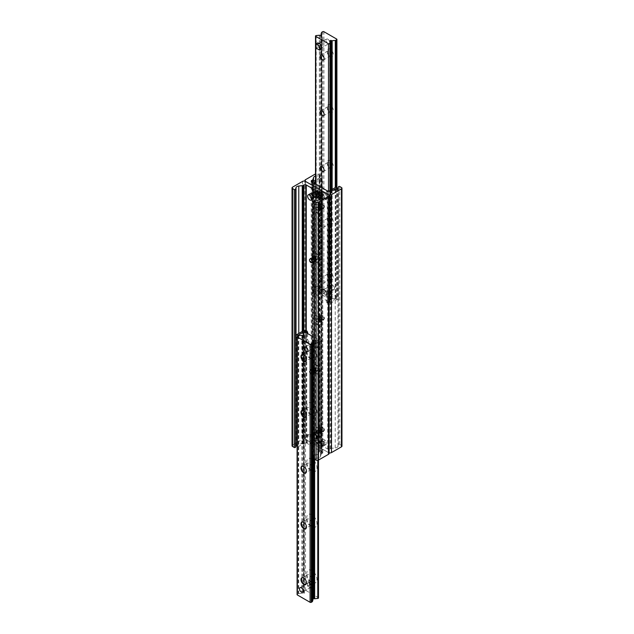 <?xml version="1.0" encoding="UTF-8"?>
<svg xmlns="http://www.w3.org/2000/svg" width="634" height="634" viewBox="0 0 634 634"><rect width="100%" height="100%" fill="white"/><g stroke="black" fill="none" stroke-linecap="round" stroke-linejoin="round"><path stroke-width="0.48" stroke-dasharray="3.17 2.38" d="M319.718 191.032A2.1 1.213 -120 0 0 318.664 190.929A2.1 1.213 -120 0 0 318.664 193.354A2.1 1.213 -120 0 0 320.764 194.559A2.1 1.213 -120 0 0 321.089 192.879A2.1 1.213 -120 0 0 319.718 191.032M317 192.601A2.1 1.213 60 0 1 318.371 194.448A2.1 1.213 60 0 1 318.046 196.128A2.1 1.213 60 0 1 317 196.025A2.1 1.213 60 0 1 315.629 194.178A2.1 1.213 60 0 1 315.954 192.498A2.1 1.213 60 0 1 317 192.601M314.282 439.544A2.1 1.213 -120 0 0 313.236 439.441A2.1 1.213 -120 0 0 313.236 441.858A2.1 1.213 -120 0 0 315.336 443.071A2.1 1.213 -120 0 0 315.653 441.391A2.1 1.213 -120 0 0 314.282 439.544M311.563 441.113A2.1 1.213 60 0 1 312.934 442.96A2.1 1.213 60 0 1 312.617 444.64A2.1 1.213 60 0 1 311.563 444.537A2.1 1.213 60 0 1 310.192 442.69A2.1 1.213 60 0 1 310.517 441.01A2.1 1.213 60 0 1 311.563 441.113M319.718 437.143A2.473 1.427 -120 0 0 318.482 437.024A2.473 1.427 -120 0 0 318.482 439.877A2.473 1.427 -120 0 0 320.955 441.312A2.473 1.427 -120 0 0 321.335 439.322A2.473 1.427 -120 0 0 319.718 437.143M317 438.712A2.473 1.427 60 0 1 318.617 440.892A2.473 1.427 60 0 1 318.236 442.881A2.473 1.427 60 0 1 317 442.754A2.473 1.427 60 0 1 315.383 440.575A2.473 1.427 60 0 1 315.764 438.585A2.473 1.427 60 0 1 317 438.712M314.282 192.815A2.473 1.427 -120 0 0 313.045 192.688A2.473 1.427 -120 0 0 313.045 195.549A2.473 1.427 -120 0 0 315.518 196.976A2.473 1.427 -120 0 0 315.898 194.995A2.473 1.427 -120 0 0 314.282 192.815M311.563 194.384A2.473 1.427 60 0 1 313.188 196.564A2.473 1.427 60 0 1 312.808 198.545A2.473 1.427 60 0 1 311.563 198.426A2.473 1.427 60 0 1 309.947 196.247A2.473 1.427 60 0 1 310.327 194.258A2.473 1.427 60 0 1 311.563 194.384M314.163 205.178A5.334 3.083 60 0 1 317.602 204.592A5.334 3.083 60 0 1 321.375 211.13A5.334 3.083 60 0 1 317.602 213.309A5.334 3.083 60 0 1 314.163 208.744M319.417 210.171A2.774 1.601 -120 0 0 320.804 210.306A2.774 1.601 -120 0 0 321.375 209.038A2.774 1.601 -120 0 0 319.417 205.638A2.774 1.601 -120 0 0 318.03 205.503A2.774 1.601 -120 0 0 317.602 207.73A2.774 1.601 -120 0 0 319.417 210.171M320.321 205.115A2.774 1.601 -120 0 0 318.934 204.98A2.774 1.601 -120 0 0 318.934 208.182A2.774 1.601 -120 0 0 321.707 209.783A2.774 1.601 -120 0 0 322.135 207.564A2.774 1.601 -120 0 0 320.321 205.115M313.679 257.602A2.1 1.213 -120 0 0 312.633 257.499A2.1 1.213 -120 0 0 312.633 259.924A2.1 1.213 -120 0 0 314.726 261.137A2.1 1.213 -120 0 0 315.05 259.449A2.1 1.213 -120 0 0 313.679 257.602M314.163 316.715A5.334 3.083 60 0 1 317.602 316.128A5.334 3.083 60 0 1 321.375 322.666A5.334 3.083 60 0 1 317.602 324.846A5.334 3.083 60 0 1 314.163 320.281M319.417 321.707A2.774 1.601 -120 0 0 320.804 321.842A2.774 1.601 -120 0 0 321.375 320.574A2.774 1.601 -120 0 0 319.417 317.174A2.774 1.601 -120 0 0 318.03 317.04A2.774 1.601 -120 0 0 317.602 319.259A2.774 1.601 -120 0 0 319.417 321.707M320.321 316.651A2.774 1.601 -120 0 0 318.934 316.517A2.774 1.601 -120 0 0 318.934 319.718A2.774 1.601 -120 0 0 321.707 321.319A2.774 1.601 -120 0 0 322.135 319.1A2.774 1.601 -120 0 0 320.321 316.651M313.679 369.139A2.1 1.213 -120 0 0 312.633 369.036A2.1 1.213 -120 0 0 312.633 371.453A2.1 1.213 -120 0 0 314.726 372.665A2.1 1.213 -120 0 0 315.05 370.985A2.1 1.213 -120 0 0 313.679 369.139M310.961 370.708A2.1 1.213 60 0 1 312.332 372.554A2.1 1.213 60 0 1 312.015 374.234A2.1 1.213 60 0 1 310.961 374.131A2.1 1.213 60 0 1 309.59 372.285A2.1 1.213 60 0 1 309.915 370.597A2.1 1.213 60 0 1 310.961 370.708M317.602 436.374A5.334 3.083 60 0 1 313.83 429.844A5.334 3.083 60 0 1 317.602 427.665A5.334 3.083 60 0 1 321.375 434.195A5.334 3.083 60 0 1 317.602 436.374M319.417 433.236A2.774 1.601 -120 0 0 320.804 433.379A2.774 1.601 -120 0 0 321.375 432.103A2.774 1.601 -120 0 0 319.417 428.711A2.774 1.601 -120 0 0 318.03 428.568A2.774 1.601 -120 0 0 317.602 430.795A2.774 1.601 -120 0 0 319.417 433.236M320.321 428.188A2.774 1.601 -120 0 0 318.934 428.045A2.774 1.601 -120 0 0 318.934 431.255A2.774 1.601 -120 0 0 321.707 432.856A2.774 1.601 -120 0 0 322.135 430.629A2.774 1.601 -120 0 0 320.321 428.188M329.094 453.453A2.132 1.228 0 0 0 328.467 452.581L305.533 439.338A2.132 1.228 0 0 0 302.513 439.338L292.551 445.092A1.704 0.983 0 0 0 292.052 445.789M295.983 445.678L296.015 445.551A3.416 1.973 180 0 1 298.788 443.959L302.236 443.602A1.704 0.983 0 0 0 303.147 443.332L303.868 442.912A1.704 0.983 180 0 1 306.285 442.912L322.286 452.145A1.704 0.983 180 0 1 322.785 452.842A1.704 0.983 180 0 1 322.286 453.54L321.557 453.96A1.704 0.983 0 0 0 321.081 454.483L320.471 456.472A3.416 1.973 180 0 1 317.705 458.073L314.757 458.374A0.729 0.42 0 0 0 314.163 458.786M314.282 187.894A2.1 1.213 60 0 1 315.653 189.74A2.1 1.213 60 0 1 315.336 191.428A2.1 1.213 60 0 1 313.236 190.216A2.1 1.213 60 0 1 313.236 187.791A2.1 1.213 60 0 1 314.282 187.894M317 186.325A2.1 1.213 -120 0 0 315.954 186.222A2.1 1.213 -120 0 0 315.629 187.902A2.1 1.213 -120 0 0 317 189.756A2.1 1.213 -120 0 0 318.046 189.859A2.1 1.213 -120 0 0 318.371 188.171A2.1 1.213 -120 0 0 317 186.325M319.718 442.683A2.1 1.213 60 0 1 321.089 444.529A2.1 1.213 60 0 1 320.764 446.209A2.1 1.213 60 0 1 318.664 444.997A2.1 1.213 60 0 1 318.664 442.572A2.1 1.213 60 0 1 319.718 442.683M322.437 441.113A2.1 1.213 -120 0 0 321.383 441.01A2.1 1.213 -120 0 0 321.066 442.69A2.1 1.213 -120 0 0 322.437 444.537A2.1 1.213 -120 0 0 323.483 444.64A2.1 1.213 -120 0 0 323.808 442.96A2.1 1.213 -120 0 0 322.437 441.113M314.282 434.005A2.473 1.427 60 0 1 315.898 436.184A2.473 1.427 60 0 1 315.518 438.173A2.473 1.427 60 0 1 313.045 436.739A2.473 1.427 60 0 1 313.045 433.886A2.473 1.427 60 0 1 314.282 434.005M317 432.436A2.473 1.427 -120 0 0 315.764 432.317A2.473 1.427 -120 0 0 315.383 434.298A2.473 1.427 -120 0 0 317 436.477A2.473 1.427 -120 0 0 318.236 436.604A2.473 1.427 -120 0 0 318.617 434.623A2.473 1.427 -120 0 0 317 432.436M319.718 195.954A2.473 1.427 60 0 1 321.335 198.133A2.473 1.427 60 0 1 320.955 200.114A2.473 1.427 60 0 1 318.482 198.688A2.473 1.427 60 0 1 318.482 195.827A2.473 1.427 60 0 1 319.718 195.954M322.437 194.384A2.473 1.427 -120 0 0 321.192 194.258A2.473 1.427 -120 0 0 320.812 196.247A2.473 1.427 -120 0 0 322.437 198.426A2.473 1.427 -120 0 0 323.673 198.545A2.473 1.427 -120 0 0 324.053 196.564A2.473 1.427 -120 0 0 322.437 194.384M320.321 205.67A2.1 1.213 60 0 1 321.692 207.516A2.1 1.213 60 0 1 321.367 209.204A2.1 1.213 60 0 1 319.274 207.992A2.1 1.213 60 0 1 319.274 205.567A2.1 1.213 60 0 1 320.321 205.67M323.039 204.1A2.1 1.213 -120 0 0 321.985 203.997A2.1 1.213 -120 0 0 321.668 205.678A2.1 1.213 -120 0 0 323.039 207.532A2.1 1.213 -120 0 0 324.085 207.635A2.1 1.213 -120 0 0 324.41 205.947A2.1 1.213 -120 0 0 323.039 204.1M320.321 317.206A2.1 1.213 60 0 1 321.692 319.053A2.1 1.213 60 0 1 321.367 320.733A2.1 1.213 60 0 1 319.274 319.52A2.1 1.213 60 0 1 319.274 317.103A2.1 1.213 60 0 1 320.321 317.206M323.039 315.637A2.1 1.213 -120 0 0 321.985 315.534A2.1 1.213 -120 0 0 321.668 317.214A2.1 1.213 -120 0 0 323.039 319.06A2.1 1.213 -120 0 0 324.085 319.164A2.1 1.213 -120 0 0 324.41 317.483A2.1 1.213 -120 0 0 323.039 315.637M316.398 262.104A5.334 3.083 -120 0 0 320.17 259.924A5.334 3.083 -120 0 0 316.398 253.394A5.334 3.083 -120 0 0 312.625 255.565A5.334 3.083 -120 0 0 316.398 262.104L314.583 261.057A2.774 1.601 60 0 1 312.625 257.658A2.774 1.601 60 0 1 313.196 256.39A2.774 1.601 60 0 1 314.583 256.524A2.774 1.601 60 0 1 316.398 258.973A2.774 1.601 60 0 1 315.97 261.2A2.774 1.601 60 0 1 314.583 261.057M313.679 257.047A2.774 1.601 60 0 1 315.494 259.496A2.774 1.601 60 0 1 315.066 261.715A2.774 1.601 60 0 1 312.293 260.114A2.774 1.601 60 0 1 312.293 256.913A2.774 1.601 60 0 1 313.679 257.047M320.321 428.735A2.1 1.213 60 0 1 321.692 430.589A2.1 1.213 60 0 1 321.367 432.269A2.1 1.213 60 0 1 319.274 431.057A2.1 1.213 60 0 1 319.274 428.632A2.1 1.213 60 0 1 320.321 428.735M323.039 427.165A2.1 1.213 -120 0 0 321.985 427.062A2.1 1.213 -120 0 0 321.668 428.75A2.1 1.213 -120 0 0 323.039 430.597A2.1 1.213 -120 0 0 324.085 430.7A2.1 1.213 -120 0 0 324.41 429.02A2.1 1.213 -120 0 0 323.039 427.165M316.398 373.64A5.334 3.083 -120 0 0 320.17 371.461A5.334 3.083 -120 0 0 316.398 364.922A5.334 3.083 -120 0 0 312.625 367.102A5.334 3.083 -120 0 0 316.398 373.64L314.583 372.594A2.774 1.601 60 0 1 312.625 369.194A2.774 1.601 60 0 1 313.196 367.926A2.774 1.601 60 0 1 314.583 368.061A2.774 1.601 60 0 1 316.398 370.51A2.774 1.601 60 0 1 315.97 372.729A2.774 1.601 60 0 1 314.583 372.594M313.679 368.584A2.774 1.601 60 0 1 315.494 371.033A2.774 1.601 60 0 1 315.066 373.252A2.774 1.601 60 0 1 312.293 371.651A2.774 1.601 60 0 1 312.293 368.449A2.774 1.601 60 0 1 313.679 368.584M341.948 446.138A1.704 0.983 0 0 0 341.449 445.44L339.729 444.442A0.729 0.42 0 0 0 338.501 444.672L337.985 446.368A3.416 1.973 180 0 1 335.212 447.969L331.764 448.317A1.704 0.983 0 0 0 330.853 448.595L330.132 449.015A1.704 0.983 180 0 1 327.715 449.015L311.714 439.774A1.704 0.983 180 0 1 311.215 439.077A1.704 0.983 180 0 1 311.714 438.379L312.443 437.959A1.704 0.983 0 0 0 312.919 437.436L313.529 435.447A3.416 1.973 180 0 1 316.295 433.846L319.243 433.545A0.729 0.42 0 0 0 319.623 432.84L317.903 431.849A1.704 0.983 0 0 0 315.494 431.849L305.533 437.595A2.132 1.228 0 0 0 304.906 438.466A2.132 1.228 0 0 0 305.533 439.338L328.467 452.581A2.132 1.228 0 0 0 329.094 452.834M315.494 431.849L315.494 173.922A1.704 0.983 180 0 1 317.903 173.922L319.623 174.913A0.729 0.42 180 0 1 319.243 175.626L316.295 175.927A3.416 1.973 0 0 0 315.51 176.062M321.557 42.351L321.232 43.009L321.557 42.351M320.97 48.208L329.117 43.5L320.97 48.208A2.56 1.482 60 0 1 319.687 48.081A2.56 1.482 60 0 1 317.872 44.943A2.56 1.482 60 0 1 318.403 43.77A2.56 1.482 60 0 1 319.687 43.897A2.56 1.482 60 0 1 321.501 47.035A2.56 1.482 60 0 1 320.97 48.208A2.56 1.482 60 0 1 318.997 47.518A2.56 1.482 60 0 1 317.872 44.943A2.56 1.482 60 0 1 318.403 43.77L326.558 39.07A2.56 1.482 -120 0 0 326.027 40.243A2.56 1.482 -120 0 0 327.144 42.819A2.56 1.482 -120 0 0 329.117 43.5A2.56 1.482 -120 0 0 329.117 40.544A2.56 1.482 -120 0 0 326.558 39.07A2.56 1.482 60 0 1 329.117 40.544A2.56 1.482 60 0 1 329.117 43.5A2.56 1.482 60 0 1 327.833 43.374A2.56 1.482 60 0 1 326.161 41.123A2.56 1.482 60 0 1 326.558 39.07L318.403 43.77M330.916 286.346A2.56 1.482 -120 0 0 332.034 288.922A2.56 1.482 -120 0 0 334.007 289.611A2.56 1.482 -120 0 0 334.007 286.655A2.56 1.482 -120 0 0 331.447 285.173A2.56 1.482 -120 0 0 330.916 286.346M322.761 291.054A2.56 1.482 60 0 1 323.292 289.881A2.56 1.482 60 0 1 325.86 291.355A2.56 1.482 60 0 1 325.86 294.319A2.56 1.482 60 0 1 323.887 293.629A2.56 1.482 60 0 1 322.761 291.054A2.56 1.482 60 0 1 323.292 289.881A2.56 1.482 60 0 1 324.576 290.007A2.56 1.482 60 0 1 326.391 293.146A2.56 1.482 60 0 1 325.86 294.319A2.56 1.482 60 0 1 324.576 294.184A2.56 1.482 60 0 1 322.761 291.054L322.761 288.961L326.391 291.054L326.391 295.23L322.761 293.146L322.761 291.054M329.949 291.553C330.013 290.435 330.013 290.435 329.949 291.553M327.263 51.061A4.272 2.465 -120 0 0 330.282 56.291A4.272 2.465 -120 0 0 333.302 54.548A4.272 2.465 -120 0 0 330.282 49.317A4.272 2.465 -120 0 0 327.263 51.061L327.263 52.234A2.837 1.64 60 0 1 327.849 50.934A2.837 1.64 60 0 1 330.686 52.567A2.837 1.64 60 0 1 330.686 55.847A2.837 1.64 60 0 1 329.268 55.705A2.837 1.64 60 0 1 327.263 52.234M327.263 106.829A4.272 2.465 -120 0 0 330.282 112.059A4.272 2.465 -120 0 0 333.302 110.316A4.272 2.465 -120 0 0 330.282 105.085A4.272 2.465 -120 0 0 327.263 106.829L327.263 107.994A2.837 1.64 60 0 1 327.849 106.694A2.837 1.64 60 0 1 330.686 108.335A2.837 1.64 60 0 1 330.686 111.616A2.837 1.64 60 0 1 329.268 111.473A2.837 1.64 60 0 1 327.263 107.994M327.263 162.597A4.272 2.465 -120 0 0 330.282 167.82A4.272 2.465 -120 0 0 333.302 166.084A4.272 2.465 -120 0 0 330.282 160.854A4.272 2.465 -120 0 0 327.263 162.597L327.263 163.762A2.837 1.64 60 0 1 327.849 162.463A2.837 1.64 60 0 1 330.686 164.103A2.837 1.64 60 0 1 330.686 167.376A2.837 1.64 60 0 1 329.268 167.241A2.837 1.64 60 0 1 327.263 163.762M327.263 218.365A4.272 2.465 -120 0 0 330.282 223.588A4.272 2.465 -120 0 0 333.302 221.845A4.272 2.465 -120 0 0 330.282 216.622A4.272 2.465 -120 0 0 327.263 218.365L327.263 219.53A2.837 1.64 60 0 1 327.849 218.231A2.837 1.64 60 0 1 330.686 219.871A2.837 1.64 60 0 1 330.686 223.144A2.837 1.64 60 0 1 329.268 223.009A2.837 1.64 60 0 1 327.263 219.53M320.122 223.651A2.837 1.64 60 0 1 320.709 222.352A2.837 1.64 60 0 1 323.554 223.992A2.837 1.64 60 0 1 323.546 227.265A2.837 1.64 60 0 1 321.367 226.504A2.837 1.64 60 0 1 320.122 223.651M327.263 274.126A4.272 2.465 -120 0 0 330.282 279.356A4.272 2.465 -120 0 0 333.302 277.613A4.272 2.465 -120 0 0 330.282 272.39A4.272 2.465 -120 0 0 327.263 274.126L327.263 275.299A2.837 1.64 60 0 1 327.849 273.999A2.837 1.64 60 0 1 330.686 275.639A2.837 1.64 60 0 1 330.686 278.912A2.837 1.64 60 0 1 329.268 278.77A2.837 1.64 60 0 1 327.263 275.299M320.122 279.42A2.837 1.64 60 0 1 320.709 278.12A2.837 1.64 60 0 1 323.554 279.76A2.837 1.64 60 0 1 323.546 283.033A2.837 1.64 60 0 1 321.367 282.273A2.837 1.64 60 0 1 320.122 279.42M336.654 297.671A0.856 0.491 0 0 0 336.654 296.974L323.911 289.619A0.856 0.491 0 0 0 322.706 289.619L321.803 290.142A0.856 0.491 0 0 0 321.565 290.412L321.01 292.219A0.856 0.491 0 0 0 321.398 292.726A0.856 0.491 180 0 1 320.225 293.399A0.856 0.491 0 0 0 319.354 293.177L316.215 293.494A0.856 0.491 0 0 0 315.764 294.327L328.499 301.681A0.856 0.491 0 0 0 329.942 301.419L330.496 299.613A0.856 0.491 0 0 0 330.108 299.105A0.856 0.491 180 0 1 331.281 298.424A0.856 0.491 0 0 0 332.153 298.654L335.291 298.337A0.856 0.491 0 0 0 335.743 298.194L336.654 297.671L336.654 187.537M303.813 578.081A3.63 2.092 60 0 1 303.9 578.129A3.63 2.092 60 0 1 306.468 582.575A3.63 2.092 60 0 1 306.468 582.678M306.737 576.488A3.63 2.092 60 0 1 307.49 574.832A3.63 2.092 60 0 1 311.12 576.924A3.63 2.092 60 0 1 311.12 581.116A3.63 2.092 60 0 1 309.305 580.934A3.63 2.092 60 0 1 306.737 576.488L306.737 573.524A7.259 4.192 -120 0 0 311.865 582.416A7.259 4.192 -120 0 0 317 579.452A7.259 4.192 -120 0 0 311.873 570.568A7.259 4.192 -120 0 0 306.737 573.524M303.813 522.313A3.63 2.092 60 0 1 303.9 522.361A3.63 2.092 60 0 1 306.468 526.806A3.63 2.092 60 0 1 306.468 526.909M306.737 520.72A3.63 2.092 60 0 1 307.49 519.064A3.63 2.092 60 0 1 311.12 521.156A3.63 2.092 60 0 1 311.12 525.348A3.63 2.092 60 0 1 309.305 525.166A3.63 2.092 60 0 1 306.737 520.72L306.737 517.764A7.259 4.192 -120 0 0 311.865 526.648A7.259 4.192 -120 0 0 317 523.684A7.259 4.192 -120 0 0 311.873 514.8A7.259 4.192 -120 0 0 306.737 517.764M303.813 466.545A3.63 2.092 60 0 1 303.9 466.592A3.63 2.092 60 0 1 306.468 471.038A3.63 2.092 60 0 1 306.468 471.141M306.737 464.96A3.63 2.092 60 0 1 307.49 463.296A3.63 2.092 60 0 1 311.12 465.388A3.63 2.092 60 0 1 311.12 469.58A3.63 2.092 60 0 1 309.305 469.398A3.63 2.092 60 0 1 306.737 464.96L306.737 461.996A7.259 4.192 -120 0 0 311.865 470.88A7.259 4.192 -120 0 0 317 467.916A7.259 4.192 -120 0 0 311.873 459.032A7.259 4.192 -120 0 0 306.737 461.996M303.813 410.777A3.63 2.092 60 0 1 303.9 410.824A3.63 2.092 60 0 1 306.468 415.27A3.63 2.092 60 0 1 306.468 415.373M306.737 409.192A3.63 2.092 60 0 1 307.49 407.527A3.63 2.092 60 0 1 311.12 409.627A3.63 2.092 60 0 1 311.12 413.812A3.63 2.092 60 0 1 309.305 413.637A3.63 2.092 60 0 1 306.737 409.192L306.737 406.228A7.259 4.192 -120 0 0 311.865 415.111A7.259 4.192 -120 0 0 317 412.155A7.259 4.192 -120 0 0 311.873 403.264A7.259 4.192 -120 0 0 306.737 406.228M303.813 355.008A3.63 2.092 60 0 1 303.9 355.064A3.63 2.092 60 0 1 306.468 359.502A3.63 2.092 60 0 1 306.468 359.605M306.737 353.423A3.63 2.092 60 0 1 307.49 351.759A3.63 2.092 60 0 1 311.12 353.859A3.63 2.092 60 0 1 311.12 358.044A3.63 2.092 60 0 1 309.305 357.869A3.63 2.092 60 0 1 306.737 353.423L306.737 350.459A7.259 4.192 -120 0 0 311.865 359.351A7.259 4.192 -120 0 0 317 356.387A7.259 4.192 -120 0 0 311.873 347.495A7.259 4.192 -120 0 0 306.737 350.459M311.239 586.236A2.56 1.482 -120 0 0 310.113 583.652A2.56 1.482 -120 0 0 308.14 582.971A2.56 1.482 -120 0 0 308.14 585.927A2.56 1.482 -120 0 0 310.708 587.401A2.56 1.482 -120 0 0 311.239 586.236A2.56 1.482 -120 0 0 309.424 583.098A2.56 1.482 -120 0 0 308.14 582.971A2.56 1.482 -120 0 0 307.609 584.144A2.56 1.482 -120 0 0 309.424 587.274A2.56 1.482 -120 0 0 310.708 587.401A2.56 1.482 -120 0 0 311.239 586.236L311.239 584.144L307.609 582.052L307.609 586.236L311.239 588.32L311.239 586.236M304.051 586.799C303.987 585.618 303.987 585.618 304.051 586.799M312.443 347.289L312.768 347.709L312.237 348.018L312.443 347.289M316.128 345.776A2.56 1.482 -120 0 0 315.003 343.192A2.56 1.482 -120 0 0 313.03 342.511A2.56 1.482 -120 0 0 313.03 345.467A2.56 1.482 -120 0 0 315.597 346.949A2.56 1.482 -120 0 0 316.128 345.776A2.56 1.482 -120 0 0 314.313 342.637A2.56 1.482 -120 0 0 313.03 342.511A2.56 1.482 -120 0 0 312.499 343.683A2.56 1.482 -120 0 0 314.313 346.822A2.56 1.482 -120 0 0 315.597 346.949A2.56 1.482 -120 0 0 316.128 345.776L316.128 343.683L312.499 341.591L312.499 345.776L316.128 347.86L316.128 345.776M312.99 599.534A0.856 0.491 0 0 0 312.602 599.201A0.856 0.491 180 0 1 313.006 598.29M314.163 337.32L318.236 339.673A0.856 0.491 180 0 1 317.785 340.506L314.646 340.823A0.856 0.491 180 0 1 314.163 340.791M318.49 597.941A0.856 0.491 0 0 0 318.236 597.593L305.501 590.238A0.856 0.491 0 0 0 304.058 590.5L303.504 592.314A0.856 0.491 0 0 0 303.892 592.822A0.856 0.491 180 0 1 302.719 593.495A0.856 0.491 0 0 0 301.847 593.273L298.709 593.59A0.856 0.491 0 0 0 298.257 593.725L297.346 594.248A0.856 0.491 0 0 0 297.1 594.597M327.564 301.142L328.166 302.188L326.962 302.886L326.359 301.839L327.564 301.142L327.564 294.168A2.132 1.228 -120 0 0 326.058 291.553L317 286.33A2.132 1.228 -120 0 0 315.93 286.219A2.132 1.228 -120 0 0 315.494 287.202L315.494 294.168L313.378 295.04A2.56 1.482 180 0 1 312.625 293.994A2.56 1.482 180 0 1 313.378 292.948L319.718 289.294L320.923 287.202L322.127 287.899L320.923 289.992L319.718 289.294M314.282 294.865L314.282 287.899A2.132 1.228 60 0 1 314.726 286.917A2.132 1.228 60 0 1 315.795 287.028L324.846 292.25A2.132 1.228 60 0 1 326.359 294.865L326.359 301.839M338.017 188.322L338.429 188.56L338.429 297.306L337.225 299.399L330.885 303.06A2.56 1.482 180 0 1 327.263 303.06L326.962 302.886M326.962 191.349L327.564 191L326.359 191.698L327.263 191.523A2.56 1.482 0 0 0 330.885 191.523L333.072 190.263M326.359 191.698L326.359 198.672A2.132 1.228 60 0 1 325.916 199.647A2.132 1.228 60 0 1 324.846 199.544L315.795 194.313A2.132 1.228 60 0 1 314.282 191.698L314.282 184.732L315.494 184.034L315.494 191A2.132 1.228 -120 0 0 317 193.616L326.058 198.846A2.132 1.228 -120 0 0 327.12 198.949A2.132 1.228 -120 0 0 327.564 197.974L327.564 191L328.166 190.652M312.633 182.378A2.56 1.482 0 0 0 312.625 182.465A2.56 1.482 0 0 0 313.378 183.511L314.282 184.732M314.282 183.337L313.679 183.686M313.679 295.214L315.494 294.168M320.923 289.992L314.583 293.645A0.856 0.491 0 0 0 314.583 294.342L314.884 294.517M322.127 287.899L322.127 179.153L320.923 178.455L322.127 179.153M320.923 287.202L320.923 178.455L319.718 177.758L320.923 178.455L315.51 181.578M319.718 177.758L315.51 180.183M338.429 188.56L336.02 187.165M337.225 187.862L337.225 296.609L338.429 297.306M337.225 299.399L336.02 298.701L337.225 296.609M336.02 298.701L329.68 302.363A0.856 0.491 180 0 1 328.467 302.363L328.166 302.188M318.506 339.832L320.321 338.786L318.506 339.832L318.506 346.798A2.132 1.228 60 0 1 318.07 347.781A2.132 1.228 60 0 1 317 347.67L307.942 342.447A2.132 1.228 60 0 1 306.436 339.832L306.436 332.858M307.641 333.555L307.641 339.135A2.132 1.228 -120 0 0 309.154 341.75L318.205 346.972A2.132 1.228 -120 0 0 319.274 347.083A2.132 1.228 -120 0 0 319.718 346.101L319.718 339.135M314.163 344.92L320.622 341.052A2.56 1.482 0 0 0 321.375 340.006A2.56 1.482 0 0 0 320.622 338.96L320.321 338.786M320.321 450.314L319.116 451.012L318.506 449.966L319.718 449.268L320.622 450.489A2.56 1.482 180 0 1 321.375 451.535A2.56 1.482 180 0 1 320.622 452.581L314.163 456.171M319.718 449.268L319.718 442.302A2.132 1.228 -120 0 0 318.205 439.687L309.154 434.456A2.132 1.228 -120 0 0 308.084 434.353A2.132 1.228 -120 0 0 307.641 435.328L307.641 442.302L305.834 443.348L307.641 442.302M295.571 445.44L296.775 446.138L303.115 442.477A2.56 1.482 180 0 1 306.737 442.477L307.038 442.651M306.436 443L306.436 436.026A2.132 1.228 60 0 1 306.88 435.051A2.132 1.228 60 0 1 307.942 435.154L317 440.384A2.132 1.228 60 0 1 318.506 443L318.506 449.966M297.1 336.828L297.409 336.289M297.98 446.835L304.32 443.174A0.856 0.491 180 0 1 305.533 443.174L305.834 443.348M311.873 454.847L314.282 456.242M314.163 343.382L319.417 340.355A0.856 0.491 0 0 0 319.417 339.658L319.116 339.483M313.077 455.545L319.417 451.884A0.856 0.491 0 0 0 319.417 451.186L319.116 451.012M314.884 433.585A2.56 1.482 -120 0 0 313.608 433.458A2.56 1.482 -120 0 0 313.077 434.631A2.56 1.482 -120 0 0 314.884 437.769A2.56 1.482 -120 0 0 316.168 437.896A2.56 1.482 -120 0 0 316.564 435.843A2.56 1.482 -120 0 0 314.884 433.585M314.583 434.108A2.132 1.228 60 0 1 316.097 436.723A2.132 1.228 60 0 1 314.583 437.595A2.132 1.228 60 0 1 313.077 434.979A2.132 1.228 60 0 1 314.583 434.108M317 432.364A2.56 1.482 -120 0 0 315.716 432.237A2.56 1.482 -120 0 0 315.716 435.201A2.56 1.482 -120 0 0 318.284 436.675A2.56 1.482 -120 0 0 318.672 434.623A2.56 1.482 -120 0 0 317 432.364M317 432.016A2.988 1.728 -120 0 0 315.502 431.873A2.988 1.728 -120 0 0 315.502 435.32A2.988 1.728 -120 0 0 318.498 437.048A2.988 1.728 -120 0 0 318.95 434.655A2.988 1.728 -120 0 0 317 432.016M318.815 430.977A2.988 1.728 -120 0 0 317.317 430.827A2.988 1.728 -120 0 0 317.317 434.274A2.988 1.728 -120 0 0 320.305 436.002A2.988 1.728 -120 0 0 320.764 433.608A2.988 1.728 -120 0 0 318.815 430.977M320.321 195.534A2.56 1.482 -120 0 0 319.037 195.407A2.56 1.482 -120 0 0 318.506 196.58A2.56 1.482 -120 0 0 320.321 199.718A2.56 1.482 -120 0 0 321.604 199.845A2.56 1.482 -120 0 0 321.993 197.792A2.56 1.482 -120 0 0 320.321 195.534M320.019 196.057A2.132 1.228 60 0 1 321.525 198.672A2.132 1.228 60 0 1 320.019 199.544A2.132 1.228 60 0 1 318.506 196.928A2.132 1.228 60 0 1 320.019 196.057M322.437 194.313A2.56 1.482 -120 0 0 321.153 194.186A2.56 1.482 -120 0 0 321.153 197.142A2.56 1.482 -120 0 0 323.712 198.624A2.56 1.482 -120 0 0 324.109 196.572A2.56 1.482 -120 0 0 322.437 194.313M322.437 193.964A2.988 1.728 -120 0 0 320.939 193.814A2.988 1.728 -120 0 0 320.939 197.269A2.988 1.728 -120 0 0 323.926 198.989A2.988 1.728 -120 0 0 324.386 196.595A2.988 1.728 -120 0 0 322.437 193.964M324.243 192.918A2.988 1.728 -120 0 0 322.754 192.768A2.988 1.728 -120 0 0 322.754 196.223A2.988 1.728 -120 0 0 325.741 197.943A2.988 1.728 -120 0 0 326.193 195.549A2.988 1.728 -120 0 0 324.243 192.918M319.116 441.605A2.56 1.482 60 0 1 317.436 439.346A2.56 1.482 60 0 1 317.832 437.294A2.56 1.482 60 0 1 319.116 437.42A2.56 1.482 60 0 1 320.923 440.559A2.56 1.482 60 0 1 320.392 441.732A2.56 1.482 60 0 1 319.116 441.605M319.417 441.082A2.132 1.228 -120 0 0 320.923 440.21A2.132 1.228 -120 0 0 319.417 437.595A2.132 1.228 -120 0 0 317.903 438.466A2.132 1.228 -120 0 0 319.417 441.082M317 442.825A2.56 1.482 60 0 1 315.328 440.567A2.56 1.482 60 0 1 315.716 438.514A2.56 1.482 60 0 1 318.284 439.996A2.56 1.482 60 0 1 318.284 442.952A2.56 1.482 60 0 1 317 442.825M317 443.174A2.988 1.728 60 0 1 315.05 440.543A2.988 1.728 60 0 1 315.502 438.142A2.988 1.728 60 0 1 318.498 439.869A2.988 1.728 60 0 1 318.498 443.325A2.988 1.728 60 0 1 317 443.174M315.185 444.22A2.988 1.728 60 0 1 313.236 441.589A2.988 1.728 60 0 1 313.695 439.188A2.988 1.728 60 0 1 316.683 440.915A2.988 1.728 60 0 1 316.683 444.363A2.988 1.728 60 0 1 315.185 444.22M313.679 197.277A2.56 1.482 60 0 1 312.007 195.018A2.56 1.482 60 0 1 312.396 192.966A2.56 1.482 60 0 1 313.679 193.093A2.56 1.482 60 0 1 315.494 196.231A2.56 1.482 60 0 1 314.963 197.404A2.56 1.482 60 0 1 313.679 197.277M313.981 196.754A2.132 1.228 -120 0 0 315.494 195.882A2.132 1.228 -120 0 0 313.981 193.267A2.132 1.228 -120 0 0 312.475 194.139A2.132 1.228 -120 0 0 313.981 196.754L315.795 195.708A0.856 0.491 -120 0 1 315.185 194.662L315.185 191.872L313.378 192.918M311.563 198.497A2.56 1.482 60 0 1 309.891 196.239A2.56 1.482 60 0 1 310.288 194.186A2.56 1.482 60 0 1 312.847 195.668A2.56 1.482 60 0 1 312.847 198.624A2.56 1.482 60 0 1 311.563 198.497M313.061 198.989A2.988 1.728 60 0 1 311.563 198.846A2.988 1.728 60 0 1 309.614 196.207A2.988 1.728 60 0 1 310.074 193.814M317.935 342.637L314.313 340.545L314.313 344.73L317.935 346.822L317.935 342.637L316.128 343.683M312.499 341.591L314.313 340.545M312.499 345.776L314.313 344.73M316.128 347.86L317.935 346.822M324.576 296.276L320.955 294.184L320.955 290.007L324.576 292.1L324.576 296.276L326.391 295.23M322.761 293.146L320.955 294.184M322.761 288.961L320.955 290.007M326.391 291.054L324.576 292.1M332.723 289.484A2.56 1.482 60 0 1 331.051 287.226A2.56 1.482 60 0 1 331.447 285.173A2.56 1.482 60 0 1 334.007 286.655A2.56 1.482 60 0 1 334.007 289.611A2.56 1.482 60 0 1 332.723 289.484M313.045 583.098L309.424 581.006L309.424 585.19L313.045 587.274L313.045 583.098L311.239 584.144M307.609 582.052L309.424 581.006M307.609 586.236L309.424 585.19M311.239 588.32L313.045 587.274M321.501 49.127L317.872 47.035L317.872 42.85M317.872 47.035L316.065 48.081M322.104 431.516A2.56 1.482 60 0 1 320.432 429.258A2.56 1.482 60 0 1 320.82 427.205A2.56 1.482 60 0 1 322.104 427.332A2.56 1.482 60 0 1 323.911 430.47A2.56 1.482 60 0 1 323.38 431.643A2.56 1.482 60 0 1 322.104 431.516M322.405 430.993A2.132 1.228 -120 0 0 323.911 430.121A2.132 1.228 -120 0 0 322.405 427.506A2.132 1.228 -120 0 0 320.891 428.378A2.132 1.228 -120 0 0 322.405 430.993M317.753 436.113A5.12 2.956 60 0 1 314.409 431.603A5.12 2.956 60 0 1 315.193 427.498A5.12 2.956 60 0 1 317.753 427.752A5.12 2.956 60 0 1 321.375 434.021A5.12 2.956 60 0 1 320.313 436.366A5.12 2.956 60 0 1 317.753 436.113M318.387 429.369L317.689 430.359L318.387 432.158L319.782 432.959L320.479 431.968L319.782 430.177L318.387 429.369L316.873 430.24L318.268 431.049L318.965 432.84L318.268 433.83L316.873 433.03L316.176 431.231L316.873 430.24M316.176 431.231L317.689 430.359M316.873 433.03L318.387 432.158M318.268 433.83L319.782 432.959M318.965 432.84L320.479 431.968M318.268 431.049L319.782 430.177M317.571 436.216A5.12 2.956 60 0 1 314.226 431.706A5.12 2.956 60 0 1 315.011 427.601A5.12 2.956 60 0 1 320.138 430.557A5.12 2.956 60 0 1 320.138 436.469A5.12 2.956 60 0 1 317.571 436.216M322.104 319.98A2.56 1.482 60 0 1 320.432 317.721A2.56 1.482 60 0 1 320.82 315.669A2.56 1.482 60 0 1 322.104 315.795A2.56 1.482 60 0 1 323.911 318.934A2.56 1.482 60 0 1 323.38 320.107A2.56 1.482 60 0 1 322.104 319.98M322.405 319.457A2.132 1.228 -120 0 0 323.911 318.585A2.132 1.228 -120 0 0 322.405 315.97A2.132 1.228 -120 0 0 320.891 316.841A2.132 1.228 -120 0 0 322.405 319.457M317.753 324.584A5.12 2.956 60 0 1 314.409 320.067A5.12 2.956 60 0 1 315.193 315.962A5.12 2.956 60 0 1 317.753 316.215A5.12 2.956 60 0 1 321.375 322.492A5.12 2.956 60 0 1 320.313 324.838A5.12 2.956 60 0 1 317.753 324.584M318.387 317.832L317.689 318.823L318.387 320.622L319.782 321.43L320.479 320.439L319.782 318.64L318.387 317.832L316.873 318.704L318.268 319.512L318.965 321.311L318.268 322.302L316.873 321.493L316.176 319.694L316.873 318.704M316.176 319.694L317.689 318.823M316.873 321.493L318.387 320.622M318.268 322.302L319.782 321.43M318.965 321.311L320.479 320.439M318.268 319.512L319.782 318.64M314.163 317.127A5.12 2.956 60 0 1 315.011 316.065A5.12 2.956 60 0 1 320.138 319.021A5.12 2.956 60 0 1 320.138 324.941A5.12 2.956 60 0 1 317.571 324.687A5.12 2.956 60 0 1 314.163 319.932M322.104 208.443A2.56 1.482 60 0 1 320.432 206.193A2.56 1.482 60 0 1 320.82 204.14A2.56 1.482 60 0 1 322.104 204.267A2.56 1.482 60 0 1 323.911 207.397A2.56 1.482 60 0 1 323.38 208.57A2.56 1.482 60 0 1 322.104 208.443M322.405 207.92A2.132 1.228 -120 0 0 323.911 207.049A2.132 1.228 -120 0 0 322.405 204.441A2.132 1.228 -120 0 0 320.891 205.313A2.132 1.228 -120 0 0 322.405 207.92M317.753 213.048A5.12 2.956 60 0 1 314.409 208.531A5.12 2.956 60 0 1 315.193 204.425A5.12 2.956 60 0 1 317.753 204.679A5.12 2.956 60 0 1 321.375 210.956A5.12 2.956 60 0 1 320.313 213.301A5.12 2.956 60 0 1 317.753 213.048M318.387 206.304L317.689 207.294L318.387 209.093L319.782 209.894L320.479 208.903L319.782 207.104L318.387 206.304L316.873 207.175L318.268 207.976L318.965 209.775L318.268 210.765L316.873 209.957L316.176 208.166L316.873 207.175M316.176 208.166L317.689 207.294M316.873 209.957L318.387 209.093M318.268 210.765L319.782 209.894M318.965 209.775L320.479 208.903M318.268 207.976L319.782 207.104M314.163 205.598A5.12 2.956 60 0 1 315.011 204.536A5.12 2.956 60 0 1 320.138 207.492A5.12 2.956 60 0 1 320.138 213.404A5.12 2.956 60 0 1 317.571 213.151A5.12 2.956 60 0 1 314.163 208.404M311.896 373.973A2.56 1.482 -120 0 0 313.18 374.1A2.56 1.482 -120 0 0 313.18 371.136A2.56 1.482 -120 0 0 310.62 369.662A2.56 1.482 -120 0 0 310.089 370.835A2.56 1.482 -120 0 0 311.896 373.973L311.595 373.798A2.132 1.228 60 0 1 310.089 371.183A2.132 1.228 60 0 1 311.595 370.311A2.132 1.228 60 0 1 313.109 372.927A2.132 1.228 60 0 1 311.595 373.798L311.896 373.973M316.247 373.553A5.12 2.956 -120 0 0 318.807 373.806A5.12 2.956 -120 0 0 318.807 367.886A5.12 2.956 -120 0 0 313.687 364.93A5.12 2.956 -120 0 0 312.625 367.276A5.12 2.956 -120 0 0 316.247 373.553L314.488 372.538A2.639 1.522 -120 0 0 316.35 371.461A2.639 1.522 -120 0 0 314.488 368.235A2.639 1.522 -120 0 0 312.625 369.305A2.639 1.522 -120 0 0 314.488 372.538L316.247 373.553M315.613 369.147L316.311 370.938L315.613 371.928L314.218 371.128L313.521 369.329L314.218 368.338L315.613 369.147L317.127 368.275L315.732 367.466L315.035 368.457L315.732 370.256L317.127 371.064L317.824 370.066L317.127 368.275M317.824 370.066L316.311 370.938M317.127 371.064L315.613 371.928M315.732 370.256L314.218 371.128M315.035 368.457L313.521 369.329M315.732 367.466L314.218 368.338M316.429 373.45A5.12 2.956 -120 0 0 318.989 373.703A5.12 2.956 -120 0 0 318.989 367.783A5.12 2.956 -120 0 0 313.862 364.827A5.12 2.956 -120 0 0 313.077 368.933A5.12 2.956 -120 0 0 316.429 373.45M311.896 262.436A2.56 1.482 -120 0 0 313.18 262.563A2.56 1.482 -120 0 0 313.18 259.607A2.56 1.482 -120 0 0 310.62 258.125A2.56 1.482 -120 0 0 310.089 259.298A2.56 1.482 -120 0 0 311.896 262.436L311.595 262.262A2.132 1.228 60 0 1 310.089 259.647A2.132 1.228 60 0 1 311.595 258.775A2.132 1.228 60 0 1 313.109 261.39A2.132 1.228 60 0 1 311.595 262.262L311.896 262.436M316.247 262.016A5.12 2.956 -120 0 0 318.807 262.27A5.12 2.956 -120 0 0 318.807 256.358A5.12 2.956 -120 0 0 313.687 253.402A5.12 2.956 -120 0 0 312.625 255.74A5.12 2.956 -120 0 0 316.247 262.016L314.488 261.002A2.639 1.522 -120 0 0 316.35 259.924A2.639 1.522 -120 0 0 314.488 256.699A2.639 1.522 -120 0 0 312.625 257.776A2.639 1.522 -120 0 0 314.488 261.002L316.247 262.016M315.613 257.61L316.311 259.409L315.613 260.4L314.218 259.591L313.521 257.8L314.218 256.802L315.613 257.61L317.127 256.738L315.732 255.93L315.035 256.928L315.732 258.72L317.127 259.528L317.824 258.537L317.127 256.738M317.824 258.537L316.311 259.409M317.127 259.528L315.613 260.4M315.732 258.72L314.218 259.591M315.035 256.928L313.521 257.8M315.732 255.93L314.218 256.802M316.429 261.913A5.12 2.956 -120 0 0 318.989 262.167A5.12 2.956 -120 0 0 318.989 256.255A5.12 2.956 -120 0 0 313.862 253.291A5.12 2.956 -120 0 0 313.077 257.396A5.12 2.956 -120 0 0 316.429 261.913M317 192.221A2.56 1.482 60 0 1 318.815 195.359A2.56 1.482 60 0 1 318.284 196.532A2.56 1.482 60 0 1 317 196.405A2.56 1.482 60 0 1 315.185 193.267A2.56 1.482 60 0 1 315.716 192.094A2.56 1.482 60 0 1 317 192.221M316.398 198.149L318.205 197.103A0.856 0.491 -120 0 0 318.633 197.142M318.205 197.103L315.795 195.708M319.116 195.185A2.56 1.482 60 0 1 317.436 192.926A2.56 1.482 60 0 1 317.832 190.874A2.56 1.482 60 0 1 319.116 191A2.56 1.482 60 0 1 320.923 194.139A2.56 1.482 60 0 1 320.392 195.312A2.56 1.482 60 0 1 319.116 195.185M319.417 194.662A2.132 1.228 -120 0 0 320.923 193.79A2.132 1.228 -120 0 0 319.417 191.175A2.132 1.228 -120 0 0 317.903 192.047A2.132 1.228 -120 0 0 319.417 194.662M325.448 444.569A0.856 0.491 -120 0 0 326.058 444.22L326.058 441.43A0.856 0.491 -120 0 0 325.448 440.384L323.039 438.99A0.856 0.491 -120 0 0 322.437 439.338L322.437 442.128A0.856 0.491 -120 0 0 323.039 443.174L325.448 444.569L323.641 445.615A0.856 0.491 60 0 0 324.069 445.654L325.876 444.608M326.058 444.22L324.243 445.266A0.856 0.491 60 0 1 324.069 445.654M324.243 445.266L324.243 442.477L326.058 441.43M323.039 443.174L321.224 444.22L322.437 444.917A2.56 1.482 -120 0 0 323.712 445.044A2.56 1.482 -120 0 0 324.243 443.871A2.56 1.482 -120 0 0 322.437 440.733A2.56 1.482 -120 0 0 321.153 440.606A2.56 1.482 -120 0 0 320.622 441.779L320.622 443.174L322.437 442.128M322.437 439.338L320.622 440.384L320.622 441.779A2.56 1.482 -120 0 0 322.437 444.917L323.641 445.615M325.448 440.384L323.641 441.43A0.856 0.491 60 0 1 324.243 442.477M323.641 441.43L321.224 440.036L323.039 438.99M320.622 440.384A0.856 0.491 60 0 1 321.224 440.036M321.224 444.22A0.856 0.491 60 0 1 320.622 443.174M320.321 441.953A2.56 1.482 -120 0 0 319.037 441.827A2.56 1.482 -120 0 0 318.506 443A2.56 1.482 -120 0 0 320.321 446.138A2.56 1.482 -120 0 0 321.604 446.265A2.56 1.482 -120 0 0 321.993 444.212A2.56 1.482 -120 0 0 320.321 441.953M320.019 442.477A2.132 1.228 60 0 1 321.525 445.092A2.132 1.228 60 0 1 320.019 445.964A2.132 1.228 60 0 1 318.506 443.348A2.132 1.228 60 0 1 320.019 442.477M305.533 439.338L305.533 181.419L305.533 439.338M302.513 439.338L302.513 181.419M328.467 452.581L328.467 194.662L328.467 452.581M314.757 458.374L314.757 200.455M317.705 458.073L317.705 200.154M320.471 456.472L320.471 198.553M321.081 454.483L321.081 196.564M321.557 453.96L321.557 196.041M322.286 453.54L322.286 452.145M322.048 452.01L322.048 195.755M322.024 451.939L322.024 195.771L322.017 451.963M321.731 451.773L321.731 195.938M321.62 451.765L321.62 196.001M306.285 442.912L306.285 330.734M303.868 442.912L303.868 330.639M303.147 443.332L303.147 330.924M302.236 443.602L302.236 331.447M298.788 443.959L298.788 333.436M296.015 445.551L296.015 335.917M292.551 445.092L292.551 187.165M305.533 437.595L305.533 179.676M317.903 431.849L317.903 173.922M319.623 432.84L319.623 174.913M319.243 433.545L319.243 175.626M316.295 433.846L316.295 175.927M313.529 435.447L313.529 181.332M312.919 437.436L312.919 181.776M312.443 437.959L312.443 182.275M311.714 438.379L311.714 439.774M311.952 439.909L311.952 181.99M311.976 439.988L311.976 182.164M312.269 440.147L312.269 182.227M312.38 440.154L312.38 182.235M327.715 449.015L327.715 191.088M330.132 449.015L330.132 191.088M330.853 448.595L330.853 190.668M331.764 448.317L331.764 190.398M335.212 447.969L335.212 190.042M337.985 446.368L337.985 188.449M338.501 444.672L338.501 186.745M339.729 444.442L339.729 186.523M341.449 445.44L341.449 187.513M336.654 296.974L336.654 39.054M335.743 298.194L335.743 187.323M335.291 298.337L335.291 187.585M332.153 298.654L332.153 189.4M331.281 298.424L331.281 189.899M330.108 299.105L330.108 41.178M330.496 299.613L330.496 190.351L330.512 299.525M329.942 301.419L329.942 190.675M328.499 301.681L328.499 190.842M315.764 294.327L315.764 184.185M316.215 293.494L316.215 35.567M319.354 293.177L319.354 35.25M320.225 293.399L320.225 35.48M321.398 292.726L321.398 35.639M321.01 292.219L321.01 35.71L320.994 292.306M321.565 290.412L321.565 32.485M321.803 290.142L321.803 32.223M322.706 289.619L322.706 31.7M323.911 289.619L323.911 31.7M312.197 345.53L312.197 455.038M312.435 345.118L312.435 455.18M312.99 344.159L312.99 455.497L313.006 344.135M312.602 341.274L312.602 599.201M313.775 343.612L313.775 455.949M314.646 340.823L314.646 459.238M317.785 340.506L317.785 460.324M318.236 339.673L318.236 597.593M305.501 332.319L305.501 590.238M304.058 332.581L304.058 590.5M303.488 592.402L303.488 335.806L303.504 592.314M303.892 335.735L303.892 592.822M302.719 335.576L302.719 593.495M301.847 335.346L301.847 593.273M298.709 335.663L298.709 593.59M298.257 335.806L298.257 593.725M297.346 336.329L297.346 594.248M327.564 294.168L326.359 294.865M327.263 303.06L327.263 191.523M313.378 183.511L313.378 295.04M315.494 191L314.282 191.698M327.564 197.974L326.359 198.672M314.583 294.342L314.583 293.645M329.68 302.363L329.68 190.826M326.058 198.846L324.846 199.544M317 193.616L315.795 194.313M315.494 287.202L314.282 287.899M317 286.33L315.795 287.028M326.058 291.553L324.846 292.25M330.885 191.523L330.885 303.06M328.467 190.826L328.467 302.363M313.378 292.948L313.378 181.419M318.506 346.798L319.718 346.101M320.622 338.96L320.622 450.489M306.737 442.477L306.737 330.94M306.436 436.026L307.641 435.328M318.506 443.348L319.718 442.302M304.32 443.174L304.32 332.303M319.417 340.355L319.417 451.884M317 440.384L318.205 439.687M307.942 435.154L309.154 434.456M306.436 339.832L307.641 339.135M307.942 342.447L309.154 341.75M317 347.67L318.205 346.972M320.622 452.581L320.622 341.052M319.417 451.186L319.417 339.658M303.115 330.94L303.115 442.477M305.533 332.335L305.533 443.174M319.639 432.935A2.56 1.482 -120 0 0 320.923 433.062A2.56 1.482 -120 0 0 320.923 430.106A2.56 1.482 -120 0 0 318.363 428.624A2.56 1.482 -120 0 0 317.967 430.676A2.56 1.482 -120 0 0 319.639 432.935M319.512 433.07A2.639 1.522 60 0 1 317.65 429.844A2.639 1.522 60 0 1 319.512 428.766A2.639 1.522 60 0 1 321.375 431.992A2.639 1.522 60 0 1 319.512 433.07M319.639 321.398A2.56 1.482 -120 0 0 320.923 321.525A2.56 1.482 -120 0 0 320.923 318.569A2.56 1.482 -120 0 0 318.363 317.095A2.56 1.482 -120 0 0 317.967 319.14A2.56 1.482 -120 0 0 319.639 321.398M319.512 321.533A2.639 1.522 60 0 1 317.65 318.308A2.639 1.522 60 0 1 319.512 317.23A2.639 1.522 60 0 1 321.375 320.463A2.639 1.522 60 0 1 319.512 321.533M319.639 209.87A2.56 1.482 -120 0 0 320.923 209.997A2.56 1.482 -120 0 0 320.923 207.033A2.56 1.482 -120 0 0 318.363 205.559A2.56 1.482 -120 0 0 317.967 207.611A2.56 1.482 -120 0 0 319.639 209.87M319.512 210.005A2.639 1.522 60 0 1 317.65 206.771A2.639 1.522 60 0 1 319.512 205.693A2.639 1.522 60 0 1 321.375 208.927A2.639 1.522 60 0 1 319.512 210.005M314.361 372.546A2.56 1.482 60 0 1 312.689 370.296A2.56 1.482 60 0 1 313.077 368.243A2.56 1.482 60 0 1 315.637 369.717A2.56 1.482 60 0 1 315.637 372.673A2.56 1.482 60 0 1 314.361 372.546M314.361 261.018A2.56 1.482 60 0 1 312.689 258.759A2.56 1.482 60 0 1 313.077 256.707A2.56 1.482 60 0 1 315.637 258.181A2.56 1.482 60 0 1 315.637 261.145A2.56 1.482 60 0 1 314.361 261.018M313.378 195.708L315.185 194.662M318.664 190.929L315.954 192.498M320.764 194.559L318.046 196.128M313.236 439.441L310.517 441.002M315.336 443.071L312.617 444.64M318.482 437.024L315.764 438.585M320.955 441.312L318.236 442.881M313.045 192.688L310.327 194.258M315.518 196.976L312.808 198.545M317.602 204.592L319.417 205.638M321.375 211.13L321.375 209.038M318.934 204.98L318.03 205.503M321.707 209.783L320.804 210.306M312.633 257.499L309.915 259.068M314.726 261.137L312.015 262.706M317.602 316.128L319.417 317.174M321.375 322.666L321.375 320.574M318.934 316.517L318.03 317.04M321.707 321.319L320.804 321.842M312.633 369.036L309.915 370.597M314.726 372.665L312.015 374.234M317.602 427.665L319.417 428.711M321.375 434.195L321.375 432.103M318.934 428.045L318.03 428.568M321.707 432.856L320.804 433.379M322.785 452.842L322.785 194.923M322.04 451.884L322.04 193.964M315.336 191.428L318.046 189.859M313.236 187.791L315.954 186.222M320.764 446.209L323.483 444.64M318.664 442.572L321.383 441.002M315.518 438.173L318.236 436.604M313.045 433.886L315.764 432.317M320.955 200.114L323.673 198.545M318.482 195.827L321.192 194.258M321.367 209.204L324.085 207.635M319.274 205.567L321.985 203.997M321.367 320.733L324.085 319.164M319.274 317.103L321.985 315.534M312.625 255.565L312.625 257.658M315.066 261.715L315.97 261.2M312.293 256.913L313.196 256.39M321.367 432.269L324.085 430.7M319.274 428.632L321.985 427.062M312.625 367.102L312.625 369.194M315.066 373.252L315.97 372.729M312.293 368.449L313.196 367.926M304.906 438.466L304.906 181.165M319.837 433.133L319.837 175.214M311.215 439.077L311.215 181.158M311.983 439.956L311.983 182.18M311.96 440.036L311.96 182.117M334.007 289.611L325.86 294.319L334.007 289.611M331.447 285.173L323.292 289.881L331.447 285.173M330.282 56.291L329.268 55.705M327.849 50.934L320.709 55.055M330.686 55.847L323.554 59.968M330.282 112.059L329.268 111.473M327.849 106.694L320.709 110.815M330.686 111.616L323.554 115.737M330.282 167.82L329.268 167.241M327.849 162.463L320.709 166.583M330.686 167.376L323.554 171.497M330.282 223.588L329.268 223.009M327.849 218.231L320.709 222.352M330.686 223.144L323.554 227.265M330.282 279.356L329.268 278.77M327.849 273.999L320.709 278.12M330.686 278.912L323.554 283.033M336.9 297.322L336.9 187.68M329.696 298.685L329.696 40.758M315.51 293.978L315.51 184.042M321.81 293.146L321.81 35.219M307.49 574.832L302.085 577.946M311.12 581.116L305.715 584.231M307.49 519.064L302.085 522.178M311.12 525.348L305.715 528.463M307.49 463.296L302.085 466.418M311.12 469.58L305.715 472.702M307.49 407.527L302.085 410.65M311.12 413.812L305.715 416.934M311.865 582.416L309.305 580.934M311.865 526.648L309.305 525.166M311.865 470.88L309.305 469.398M311.865 415.111L309.305 413.637M307.49 351.759L302.085 354.882M311.12 358.044L305.715 361.166M311.865 359.351L309.305 357.869M308.14 582.971L299.993 587.67L308.14 582.971M310.708 587.401L302.553 592.108L310.708 587.401M313.03 342.511L304.883 347.21L313.03 342.511M315.597 346.949L307.442 351.648L315.597 346.949M312.19 340.854L312.19 598.781M318.49 340.022L318.49 460.086M304.304 335.315L304.304 593.242M327.12 198.949L325.916 199.647M315.93 286.219L314.726 286.917M312.625 182.465L312.625 293.994M314.337 182.465L314.337 293.994M306.88 435.051L308.084 434.353M318.07 347.781L319.274 347.083M321.375 340.006L321.375 451.535M319.663 340.006L319.663 451.535M316.168 437.896L318.284 436.675M313.608 433.458L315.716 432.237M318.498 437.048L320.305 436.002M315.502 431.873L317.317 430.827M321.604 199.845L323.712 198.624M319.037 195.407L321.153 194.186M323.926 198.989L325.741 197.943M320.923 194.139L322.754 192.768M317.832 437.294L315.716 438.514M320.392 441.732L318.284 442.952M315.502 438.142L313.695 439.188M318.498 443.325L316.683 444.363M312.396 192.966L310.288 194.186M314.963 197.404L312.847 198.624M321.375 434.021L321.375 431.992L320.923 433.062L323.38 431.643M317.753 427.752L319.512 428.766L318.363 428.624L320.82 427.205M321.375 322.492L321.375 320.463L320.923 321.525L323.38 320.107M317.753 316.215L319.512 317.23L318.363 317.095L320.82 315.669M321.375 210.956L321.375 208.927L320.923 209.997L323.38 208.57M317.753 204.679L319.512 205.693L318.363 205.559L320.82 204.14M312.625 367.276L312.625 369.305L313.077 368.243L310.62 369.662M314.488 372.538L315.637 372.673L313.18 374.1M312.625 255.74L312.625 257.776L313.077 256.707L310.62 258.125M314.488 261.002L315.637 261.145L313.18 262.563M317.832 190.874L315.716 192.094M320.392 195.312L318.284 196.532M320.796 439.996L322.611 438.95M321.604 446.265L323.712 445.044M319.037 441.827L321.153 440.606"/><path stroke-width="0.95" d="M314.163 208.744A5.334 3.083 60 0 1 314.163 205.178M310.961 259.171A2.1 1.213 60 0 1 312.332 261.018A2.1 1.213 60 0 1 312.015 262.706A2.1 1.213 60 0 1 310.961 262.595A2.1 1.213 60 0 1 309.59 260.748A2.1 1.213 60 0 1 309.915 259.068A2.1 1.213 60 0 1 310.961 259.171M314.163 320.281A5.334 3.083 60 0 1 314.163 316.715M302.513 181.419A2.132 1.228 180 0 1 305.533 181.419L328.467 194.662A2.132 1.228 180 0 1 329.094 195.534A2.132 1.228 180 0 1 328.467 196.405L318.506 202.151A1.704 0.983 180 0 1 316.097 202.151L314.377 201.16A0.729 0.42 180 0 1 314.757 200.455L317.705 200.154A3.416 1.973 0 0 0 320.471 198.553L321.081 196.564A1.704 0.983 180 0 1 321.557 196.041L322.286 195.621A1.704 0.983 0 0 0 322.785 194.923A1.704 0.983 0 0 0 322.286 194.226L306.285 184.985A1.704 0.983 0 0 0 303.868 184.985L303.147 185.405A1.704 0.983 180 0 1 302.236 185.683L298.788 186.031A3.416 1.973 0 0 0 296.015 187.632L295.499 189.328A0.729 0.42 180 0 1 294.271 189.558L292.551 188.56A1.704 0.983 180 0 1 292.052 187.862A1.704 0.983 180 0 1 292.551 187.165L302.513 181.419M314.163 200.867L314.163 458.786A0.729 0.42 0 0 0 314.377 459.087L316.097 460.078A1.704 0.983 0 0 0 318.506 460.078L328.467 454.324A2.132 1.228 0 0 0 329.094 453.453L329.094 195.534M292.052 187.862L292.052 445.789A1.704 0.983 0 0 0 292.551 446.487L294.271 447.477A0.729 0.42 0 0 0 295.499 447.255L295.983 445.678M315.51 176.062A3.416 1.973 0 0 0 313.529 177.528L312.919 179.517A1.704 0.983 180 0 1 312.443 180.04L311.714 180.46A1.704 0.983 0 0 0 311.215 181.158A1.704 0.983 0 0 0 311.714 181.855L327.715 191.088A1.704 0.983 0 0 0 330.132 191.088L330.853 190.668A1.704 0.983 180 0 1 331.764 190.398L335.212 190.042A3.416 1.973 0 0 0 337.985 188.449L338.501 186.745A0.729 0.42 180 0 1 339.729 186.523L341.449 187.513A1.704 0.983 180 0 1 341.948 188.211A1.704 0.983 180 0 1 341.449 188.908L331.487 194.662A2.132 1.228 180 0 1 328.467 194.662L305.533 181.419A2.132 1.228 180 0 1 304.906 180.547A2.132 1.228 180 0 1 305.533 179.676L315.494 173.922A1.704 0.983 180 0 1 315.51 173.914M329.094 452.834A2.132 1.228 0 0 0 331.487 452.581L341.449 446.835A1.704 0.983 0 0 0 341.948 446.138L341.948 188.211M318.403 43.77A2.56 1.482 60 0 1 320.97 45.252A2.56 1.482 60 0 1 320.97 48.208M320.122 56.355A2.837 1.64 60 0 1 320.709 55.055A2.837 1.64 60 0 1 323.554 56.688A2.837 1.64 60 0 1 323.546 59.968A2.837 1.64 60 0 1 321.367 59.208A2.837 1.64 60 0 1 320.122 56.355M320.122 112.115A2.837 1.64 60 0 1 320.709 110.815A2.837 1.64 60 0 1 323.554 112.456A2.837 1.64 60 0 1 323.546 115.737A2.837 1.64 60 0 1 321.367 114.976A2.837 1.64 60 0 1 320.122 112.115M320.122 167.883A2.837 1.64 60 0 1 320.709 166.583A2.837 1.64 60 0 1 323.554 168.224A2.837 1.64 60 0 1 323.546 171.497A2.837 1.64 60 0 1 321.367 170.744A2.837 1.64 60 0 1 320.122 167.883M336.654 39.054A0.856 0.491 180 0 1 336.654 39.752L335.743 40.275A0.856 0.491 180 0 1 335.291 40.41L332.153 40.727A0.856 0.491 180 0 1 331.281 40.505A0.856 0.491 0 0 0 330.108 41.178A0.856 0.491 180 0 1 330.496 41.685L329.942 43.5A0.856 0.491 180 0 1 328.499 43.762L315.764 36.407A0.856 0.491 180 0 1 316.215 35.567L319.354 35.25A0.856 0.491 180 0 1 320.225 35.48A0.856 0.491 0 0 0 321.398 34.799A0.856 0.491 180 0 1 321.01 34.299L321.565 32.485A0.856 0.491 180 0 1 321.803 32.223L322.706 31.7A0.856 0.491 180 0 1 323.911 31.7L336.654 39.054M306.468 582.678A3.63 2.092 60 0 1 305.715 584.231A3.63 2.092 60 0 1 302.917 583.264A3.63 2.092 60 0 1 301.332 579.611A3.63 2.092 60 0 1 302.085 577.946A3.63 2.092 60 0 1 303.813 578.081M300.976 579.611A3.883 2.243 -120 0 0 303.718 584.366A3.883 2.243 -120 0 0 306.468 582.781A3.883 2.243 -120 0 0 303.718 578.026A3.883 2.243 -120 0 0 300.976 579.611M314.163 340.791A0.856 0.491 180 0 1 313.775 340.601A0.856 0.491 0 0 0 312.602 341.274A0.856 0.491 180 0 1 312.99 341.781L312.435 343.588A0.856 0.491 180 0 1 312.197 343.858L311.294 344.381A0.856 0.491 180 0 1 310.089 344.381L297.346 337.026A0.856 0.491 180 0 1 297.1 336.678L297.1 594.597A0.856 0.491 0 0 0 297.346 594.946L310.089 602.3A0.856 0.491 0 0 0 311.294 602.3L312.197 601.777A0.856 0.491 0 0 0 312.435 601.515L312.99 599.701A0.856 0.491 0 0 0 312.99 599.534M300.976 523.842A3.883 2.243 -120 0 0 303.718 528.597A3.883 2.243 -120 0 0 306.468 527.012A3.883 2.243 -120 0 0 303.718 522.257A3.883 2.243 -120 0 0 300.976 523.842M300.976 412.306A3.883 2.243 -120 0 0 303.718 417.069A3.883 2.243 -120 0 0 306.468 415.484A3.883 2.243 -120 0 0 303.718 410.721A3.883 2.243 -120 0 0 300.976 412.306M304.352 348.383A2.56 1.482 60 0 1 304.883 347.21A2.56 1.482 60 0 1 306.856 347.9A2.56 1.482 60 0 1 307.973 350.475A2.56 1.482 60 0 1 307.442 351.648A2.56 1.482 60 0 1 305.469 350.967A2.56 1.482 60 0 1 304.352 348.383M299.462 588.843A2.56 1.482 60 0 1 299.993 587.67A2.56 1.482 60 0 1 301.966 588.36A2.56 1.482 60 0 1 303.084 590.936A2.56 1.482 60 0 1 302.553 592.108A2.56 1.482 60 0 1 300.579 591.427A2.56 1.482 60 0 1 299.462 588.843M300.976 356.546A3.883 2.243 -120 0 0 303.718 361.301A3.883 2.243 -120 0 0 306.468 359.716A3.883 2.243 -120 0 0 303.718 354.953A3.883 2.243 -120 0 0 300.976 356.546M300.976 468.074A3.883 2.243 -120 0 0 303.718 472.837A3.883 2.243 -120 0 0 306.468 471.244A3.883 2.243 -120 0 0 303.718 466.489A3.883 2.243 -120 0 0 300.976 468.074M306.468 526.909A3.63 2.092 60 0 1 305.715 528.463A3.63 2.092 60 0 1 302.917 527.496A3.63 2.092 60 0 1 301.332 523.842A3.63 2.092 60 0 1 302.085 522.178A3.63 2.092 60 0 1 303.813 522.313M306.468 471.141A3.63 2.092 60 0 1 305.715 472.702A3.63 2.092 60 0 1 302.917 471.728A3.63 2.092 60 0 1 301.332 468.074A3.63 2.092 60 0 1 302.085 466.418A3.63 2.092 60 0 1 303.813 466.545M306.468 415.373A3.63 2.092 60 0 1 305.715 416.934A3.63 2.092 60 0 1 302.917 415.959A3.63 2.092 60 0 1 301.332 412.306A3.63 2.092 60 0 1 302.085 410.65A3.63 2.092 60 0 1 303.813 410.777M306.468 359.605A3.63 2.092 60 0 1 305.715 361.166A3.63 2.092 60 0 1 302.917 360.191A3.63 2.092 60 0 1 301.332 356.546A3.63 2.092 60 0 1 302.085 354.882A3.63 2.092 60 0 1 303.813 355.008M313.006 598.29A0.856 0.491 180 0 1 313.775 598.52A0.856 0.491 0 0 0 314.646 598.75L317.785 598.433A0.856 0.491 0 0 0 318.49 597.941L318.506 202.151M297.1 336.678A0.856 0.491 180 0 1 297.346 336.329L298.257 335.806A0.856 0.491 180 0 1 298.709 335.663L301.847 335.346A0.856 0.491 180 0 1 302.719 335.576A0.856 0.491 0 0 0 303.892 334.895A0.856 0.491 180 0 1 303.504 334.387L304.058 332.581A0.856 0.491 180 0 1 305.501 332.319L314.163 337.32M315.494 184.034L314.884 182.988L314.282 183.337M327.564 191L328.467 190.826A0.856 0.491 180 0 0 329.68 190.826L336.02 187.165L338.017 188.322M315.51 181.578L314.583 182.117A0.856 0.491 0 0 0 314.583 182.814L314.884 182.988M315.51 180.183L313.378 181.419A2.56 1.482 0 0 0 312.633 182.378M333.072 190.263L337.225 187.862M307.038 331.114L305.834 331.812L306.436 332.858L307.641 332.161L306.737 330.94A2.56 1.482 0 0 0 303.115 330.94L296.775 334.601L295.571 336.694L296.775 337.391L297.1 336.828M307.641 332.161L307.641 333.555M297.409 336.289L297.98 335.299L296.775 334.601M297.98 335.299L304.32 331.637A0.856 0.491 180 0 1 305.533 331.637L305.834 331.812M296.775 337.391L296.775 446.138L295.571 445.44L295.571 336.694M314.163 456.171L311.873 454.847L311.873 346.101L313.077 346.798L314.163 344.92M314.163 344.642L313.077 344.008L311.873 346.101M313.077 344.008L314.163 343.382M313.077 455.545L313.077 346.798M308.259 194.86L310.074 193.814A2.988 1.728 60 0 1 313.061 195.541A2.988 1.728 60 0 1 313.061 198.989L311.246 200.035A2.988 1.728 60 0 1 309.757 199.892A2.988 1.728 60 0 1 307.807 197.253A2.988 1.728 60 0 1 308.259 194.86A2.988 1.728 60 0 1 311.246 196.588A2.988 1.728 60 0 1 311.246 200.035M306.167 347.337A2.56 1.482 -120 0 0 304.883 347.21A2.56 1.482 -120 0 0 304.883 350.174A2.56 1.482 -120 0 0 307.442 351.648A2.56 1.482 -120 0 0 307.839 349.596A2.56 1.482 -120 0 0 306.167 347.337M301.277 587.797A2.56 1.482 -120 0 0 299.993 587.67A2.56 1.482 -120 0 0 299.993 590.634A2.56 1.482 -120 0 0 302.553 592.108A2.56 1.482 -120 0 0 302.949 590.056A2.56 1.482 -120 0 0 301.277 587.797M316.065 43.897L317.872 42.85L321.501 44.943L321.501 49.127L319.687 50.173L316.065 48.081L316.065 43.897L319.687 45.989L319.687 50.173M321.501 44.943L319.687 45.989M314.163 319.932A5.12 2.956 60 0 1 314.163 317.127M314.163 208.404A5.12 2.956 60 0 1 314.163 205.598M316.398 193.964A0.856 0.491 60 0 1 317 195.01L317 197.8A0.856 0.491 60 0 1 316.398 198.149L313.981 196.754A0.856 0.491 60 0 1 313.378 195.708L313.378 192.918A0.856 0.491 60 0 1 313.981 192.57L316.398 193.964L318.205 192.918A0.856 0.491 -120 0 1 318.815 193.964L318.815 196.754L317 197.8M313.981 192.57L315.795 191.523L318.205 192.918M316.826 198.188L318.633 197.142A0.856 0.491 -120 0 0 318.815 196.754M315.795 191.523A0.856 0.491 -120 0 0 315.367 191.484L313.553 192.53M328.467 454.324L328.467 196.405M316.097 460.078L316.097 202.151M314.377 459.087L314.377 201.16M322.286 195.621L322.286 194.226M322.048 195.755L322.017 194.044M321.731 195.938L321.731 193.853M321.62 196.001L321.62 193.845M306.285 330.734L306.285 184.985M303.868 330.639L303.868 184.985M303.147 330.924L303.147 185.405M302.236 331.447L302.236 185.683M298.788 333.436L298.788 186.031M296.015 335.917L296.015 187.632M295.499 447.255L295.499 189.328M294.271 447.477L294.271 189.558M292.551 446.487L292.551 188.56M331.487 452.581L331.487 194.662M313.529 181.332L313.529 177.528M312.919 181.776L312.919 179.517M312.443 182.275L312.443 180.04M311.714 181.855L311.714 180.46M341.449 446.835L341.449 188.908M336.654 187.537L336.654 39.752M335.743 187.323L335.743 40.275M335.291 187.585L335.291 40.41M332.153 189.4L332.153 40.727M331.281 189.899L331.281 40.505M330.512 41.598L330.512 190.343L330.496 41.685M329.942 190.675L329.942 43.5M328.499 190.842L328.499 43.762M315.764 184.185L315.764 36.407M321.398 35.639L321.398 34.799M310.089 344.381L310.089 602.3M297.346 337.026L297.346 594.946M311.294 344.381L311.294 602.3M312.197 343.858L312.197 345.53M312.197 455.038L312.197 601.777M312.435 343.588L312.435 345.118M312.435 455.18L312.435 601.515M312.99 341.781L312.99 344.159L313.006 341.694M313.006 599.621L313.006 455.505L312.99 599.701M313.775 340.601L313.775 343.612M313.775 455.949L313.775 598.52M314.646 459.238L314.646 598.75M317.785 460.324L317.785 598.433M303.892 334.895L303.892 335.735M314.583 182.117L314.583 182.814M304.32 332.303L304.32 331.637M305.533 331.637L305.533 332.335M317 195.01L318.815 193.964M304.906 181.165L304.906 180.547M336.9 187.68L336.9 39.403M315.51 184.042L315.51 36.059"/></g></svg>
